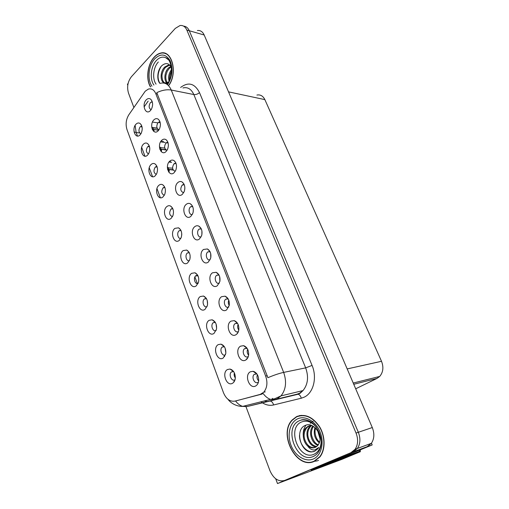 <?xml version="1.0" encoding="UTF-8"?>
<svg xmlns="http://www.w3.org/2000/svg" width="509" height="509" viewBox="0 0 509 509"><rect width="100%" height="100%" fill="white"/><g stroke="black" fill="none" stroke-linecap="round" stroke-linejoin="round"><path stroke-width="0.76" d="M180.892 230.322L179.123 230.8C176.464 232.74 177.915 239.217 180.835 238.422M181.726 235.152L181.738 233.606M174.873 228.369C169.599 232.346 174.193 244.823 179.333 240.343L181.261 237.398C182.33 232.976 181.427 229.782 178.551 227.816L174.873 228.369M189.202 252.54L187.42 252.979C184.602 254.933 186.319 261.747 189.373 260.684M190.131 257.942L190.073 255.251M183.151 250.593C177.762 254.455 182.457 267.206 187.713 262.841L189.8 259.577C190.716 255.079 189.685 251.904 186.701 250.053L183.151 250.593M197.683 275.254L195.901 275.649C192.917 277.615 194.928 284.786 198.103 283.443M191.613 273.32C186.103 277.055 190.9 290.092 196.277 285.835L198.51 282.266C199.28 277.679 198.109 274.516 195.011 272.779L191.613 273.32M167.906 142.323L165.966 142.953C163.898 146.484 164.254 148.946 167.016 150.346M161.741 140.28C156.651 144.817 161.092 156.549 166.049 151.536L167.499 149.461C169.001 145.351 168.536 142.106 166.125 139.74C164.661 138.779 163.198 138.963 161.741 140.28M192.606 206.406L190.538 206.883C187.802 208.938 189.284 215.46 192.294 214.575M193.191 212.011L193.305 209.034M186.256 204.338C180.816 208.556 185.556 221.078 190.856 216.357L192.879 213.22C193.916 208.989 193.089 205.852 190.411 203.823C188.985 203.085 187.598 203.256 186.256 204.338M141.82 126.092L140.204 126.779C138.34 129.941 138.569 132.302 140.885 133.861M136.049 124.145C131.316 128.637 135.445 139.86 140.058 134.91L141.095 133.504C142.851 129.343 142.52 126.016 140.102 123.515C138.747 122.637 137.398 122.847 136.049 124.145M184.201 184.576L182.165 185.111C179.951 188.966 180.453 191.499 183.673 192.707M184.742 189.602L184.856 187.802M177.908 182.515C172.589 186.848 177.221 199.095 182.407 194.273L184.245 191.499C185.435 187.306 184.742 184.143 182.152 181.999C180.708 181.179 179.295 181.35 177.908 182.515M160.011 121.861L158.121 122.548C156.136 125.927 156.416 128.351 158.967 129.827M153.915 119.838C148.933 124.47 153.279 135.954 158.134 130.851L159.381 129.121C161.022 125.036 160.679 121.753 158.337 119.278C156.874 118.26 155.404 118.444 153.915 119.838M224.234 346.508L222.166 347.074C219.105 349.53 222.28 356.968 225.493 354.818M225.862 352.979L225.124 348.15M218.183 344.638C212.272 347.959 217.413 361.905 223.177 358.043L225.78 353.602C226.091 348.678 224.494 345.522 220.982 344.141L218.183 344.638M225.105 296.174L221.606 296.69C215.644 300.393 220.83 314.098 226.645 309.86L229.254 305.336C229.667 300.794 228.28 297.74 225.105 296.174L228.057 298.732L225.78 299.165C222.522 301.519 225.43 309.122 228.802 307.003M229.235 305.476C228.204 303.778 228.045 302.009 228.764 300.157M156.976 166.468L155.277 167.067C153.266 170.509 153.623 172.952 156.333 174.383M151.084 164.515C146.147 168.81 150.454 180.51 155.264 175.739L156.677 173.734C158.172 169.484 157.625 166.214 155.041 163.923C153.699 163.16 152.376 163.357 151.084 164.515M246.98 348.156L244.454 348.741C241.336 351.382 244.753 358.839 248.093 356.618L248.341 356.453M248.608 355.218C247.158 353.405 246.833 351.414 247.628 349.231M240.541 346.165C234.286 349.562 239.72 363.922 245.822 359.965C247.412 358.953 248.354 357.242 248.659 354.837C248.748 350.033 247.043 346.979 243.556 345.662L240.541 346.165M175.968 163.217L173.976 163.803C171.838 167.493 172.265 169.993 175.249 171.304M169.739 161.168C164.534 165.603 169.071 177.596 174.142 172.672L175.79 170.248C177.132 166.099 176.559 162.899 174.059 160.64C172.602 159.75 171.164 159.928 169.739 161.168M218.915 274.866L216.77 275.229C213.526 277.38 215.988 284.925 219.36 283.119M219.888 281.401L219.627 276.508M212.463 272.805C206.641 276.648 211.706 290.041 217.388 285.67L219.869 281.483C220.435 277.042 219.201 273.976 216.166 272.296L212.463 272.805M149.322 146.07L147.661 146.713C145.727 150.015 146.013 152.414 148.526 153.915M143.487 144.117C138.652 148.513 142.87 159.972 147.578 155.111L148.806 153.406C150.435 149.207 149.996 145.905 147.502 143.513C146.147 142.685 144.81 142.889 143.487 144.117M201.189 228.719L199.095 229.145C196.188 231.226 197.956 238.097 201.112 236.92M201.869 234.713L201.908 230.946M194.794 226.651C189.233 230.749 194.075 243.55 199.503 238.944L201.691 235.444C202.569 231.156 201.615 228.051 198.822 226.136C197.428 225.481 196.086 225.652 194.794 226.651M172.755 208.582L171.005 209.097C168.854 212.845 169.344 215.352 172.487 216.624M166.774 206.622C161.614 210.713 166.112 222.923 171.139 218.342L172.901 215.714C174.11 211.35 173.334 208.136 170.566 206.062C169.255 205.426 167.989 205.617 166.774 206.622M209.956 251.535L207.85 251.917C204.758 254.01 206.851 261.251 210.128 259.762M210.771 257.821L210.675 253.437M203.53 249.467C197.836 253.437 202.792 266.531 208.34 262.04L210.681 258.197C211.407 253.832 210.319 250.752 207.405 248.952L203.53 249.467M237.423 323.158L235.005 323.66C231.767 326.205 235.075 333.815 238.422 331.461L238.46 331.442M238.804 330.074C237.563 328.305 237.321 326.409 238.091 324.392M230.959 321.134C224.857 324.691 230.163 338.72 236.119 334.617C237.588 333.63 238.498 332.021 238.848 329.781C239.096 325.117 237.557 322.063 234.229 320.625L230.959 321.134M164.782 187.299L163.058 187.859C160.978 191.448 161.398 193.923 164.324 195.284M158.846 185.346C153.794 189.539 158.197 201.494 163.115 196.811L164.706 194.495C166.061 190.194 165.4 186.949 162.727 184.767C161.398 184.067 160.106 184.258 158.846 185.346M256.752 373.74L254.137 374.42C251.141 377.15 254.665 384.473 257.999 382.38L258.451 382.062M258.655 380.936C257 379.103 256.574 377.023 257.376 374.694M250.345 371.793C243.945 375.025 249.505 389.735 255.76 385.93C257.465 384.899 258.445 383.099 258.693 380.522C258.617 375.559 256.746 372.493 253.088 371.309L250.345 371.793M206.349 298.478L204.484 298.904C201.437 300.997 203.81 308.314 207.029 306.704M207.57 304.522L207.239 300.526M200.272 296.556C194.629 300.157 199.541 313.487 205.038 309.357L207.405 305.489C208.022 300.8 206.718 297.65 203.492 296.028L200.272 296.556M215.192 322.222L213.22 322.712C210.166 324.99 212.934 332.371 216.16 330.487M216.611 328.496L216.09 324.042M209.123 320.32C203.352 323.788 208.372 337.422 214.003 333.42L216.497 329.259C216.961 324.462 215.511 321.313 212.145 319.805L209.123 320.32M152.28 101.838L150.441 102.57C148.533 105.802 148.749 108.188 151.097 109.734M146.255 99.821C141.381 104.549 145.638 115.791 150.384 110.606L151.421 109.2C153.209 105.147 152.967 101.825 150.696 99.236C149.239 98.167 147.763 98.358 146.255 99.821M233.466 371.36L231.315 372.003C228.356 374.56 231.678 381.89 234.878 379.809L235.043 379.708M235.33 377.99C234.216 376.425 233.892 374.713 234.356 372.849M227.453 369.528C221.402 372.69 226.664 386.967 232.562 383.245C234.038 382.342 234.942 380.77 235.279 378.537C235.432 373.466 233.676 370.304 230.017 369.044L227.453 369.528M145.25 91.181L128.828 114.792C126.022 119.437 125.411 124.387 127.008 129.642L223.476 392.706C226.168 399.037 229.985 401.843 234.923 401.117L259.864 394.628L263.745 392.223C267.174 387.896 267.81 382.514 265.647 376.062L155.792 93.713C154.074 89.775 151.593 88.235 148.354 89.094L145.25 91.181M163.001 52.898L162.295 53.089M275.706 478.791L277.494 483.55L353.214 451.827L357.394 448.454C360.385 443.861 360.696 438.472 358.336 432.275L189.291 30.75C187.999 27.861 186.122 26.328 183.647 26.156C186.122 26.328 187.999 27.861 189.291 30.75L358.336 432.275C360.696 438.472 360.385 443.861 357.394 448.454L353.214 451.827L284.639 480.451L350.911 452.679L355.091 449.301C358.088 444.688 358.406 439.273 356.039 433.051L186.848 30.056C185.289 26.646 183.017 25.138 180.027 25.526L175.312 28.383L131.417 76.719C127.727 81.58 126.754 87.064 128.51 93.16L133.873 107.469M128.083 83.54L127.428 84.265L127.784 85.213M360.098 450.904L360.417 451.661L311.088 470.119L372.187 444.936L364.629 447.735L367.212 446.654L371.354 443.339C374.312 438.841 374.624 433.579 372.289 427.547L204.185 35.006C202.633 31.666 200.361 30.177 197.371 30.54M371.449 443.205L372.187 444.936M360.417 451.661L341.883 459.366L277.494 483.55M256.918 95.049C260.392 94.419 263.045 95.94 264.871 99.624L381.508 361.288C383.799 367.193 383.194 372.244 379.695 376.437L376.997 378.422L355.696 388.8M234.07 381.833L233.873 381.305M232.454 370.266L231.939 370.367M231.309 369.935L231.697 369.699M255.467 372.423L254.831 372.543M254.156 372.066L254.57 371.831M163.663 187.904L164.362 187.274M237.353 333.497L237.213 333.121M235.597 321.739L235.941 321.516M171.323 209.11L171.908 208.607M170.178 161.442L169.262 161.665M169.872 161.728L169.675 161.226M148.723 146.84L149.366 146.21M165.171 142.45L160.564 141.858M174.708 163.879L175.497 163.154M247.088 358.87L246.897 358.381M246.241 347.259L245.752 347.335M244.791 346.604L245.179 346.368M156.129 167.149L156.874 166.456M171.616 162.333L168.956 162.059M224.647 356.599L224.501 356.211M223.68 345.815L223.336 345.865M222.446 345.21L222.789 344.994M159.279 122.726L160.042 121.963M182.636 185.142L183.342 184.525M163.37 141.311L162.536 142.113M162.352 142.087L161.684 140.338M141.445 126.957L141.928 126.467M157.828 122.879L152.465 122.052M190.69 206.889L191.18 206.482M166.927 143.08L167.747 142.291M197.371 283.564L194.896 276.928M197.982 275.84L195.551 275.961M169.09 85.092C177.915 72.278 171.857 49.767 160.698 53.076C158.375 53.604 156.206 54.953 154.202 57.129C147.489 64.159 145.638 79.188 150.46 86.905M296.537 416.636L292.191 419.957C277.997 433.935 296.48 469.909 314.25 461.37L319.913 456.929C325.537 449.816 325.455 436.563 319.722 426.962C312.825 416.871 305.095 413.423 296.537 416.636M313.404 461.428L314.721 461.16M163.656 53.178L164.343 53.095M160.354 83.298C165.088 82.127 168.727 84.373 171.253 90.036C166.818 89.291 161.996 90.169 156.778 92.657L267.887 377.697C274.014 375.12 279.269 373.351 283.659 372.397C286.86 381.712 285.969 389.538 280.987 395.887L277.462 398.649L275.006 399.584L247.151 406.532L241.673 406.379M297.04 416.489L297.428 416.235M235.54 400.977C237.658 403.764 240.044 405.571 242.698 406.386L270.559 399.387C267.849 398.502 265.405 396.568 263.223 393.591L236.411 400.774M245.987 406.729L269.98 470.768C273.613 478.797 278.499 482.023 284.639 480.451M318.545 460.359L317.164 460.861M316.973 460.919L313.379 461.44M298.808 415.993L299.381 415.63M299.96 415.509L298.91 415.968M165.629 53.515L164.954 53.483M253.864 371.863L254.468 371.774M253.558 371.608L253.896 371.525M253.972 371.551L253.52 371.615M244.295 345.897L243.957 345.967M234.681 320.994L235.024 320.937M248.029 350.141L247.788 349.556M238.441 325.289L238.18 324.589M361.027 449.593L359.131 451.496L326.6 463.635M359.131 451.496L323.336 464.997M156.072 84.144C152.057 78.844 153.228 67.239 158.337 61.99M166.831 84.201L167.671 83.521M171.552 67.665C169.122 63.186 165.979 62.435 162.117 65.419C157.402 69.478 156.428 79.461 159.832 83.336M150.607 86.829C145.778 79.219 147.597 64.268 154.265 57.288C156.25 55.137 158.388 53.801 160.685 53.286C171.775 49.984 177.749 72.412 168.931 85.06M165.578 53.719L166.239 53.801M169.052 81.096C168.021 77.152 168.835 73.334 171.488 69.638M169.65 79.754C169.223 77.279 169.834 74.422 171.476 71.184M166.806 82.903C163.663 80.199 164.445 71.508 168.619 67.843L170.884 66.386M167.366 82.687C165.991 80.626 165.527 78.132 165.966 75.198L167.264 71.184L169.561 68.053L171.183 66.895M164.261 83.113L163.879 82.732L166.577 82.973L168.657 81.866M163.879 82.732C159.966 81.103 160.138 71.044 164.833 66.972L168.085 65.228L170.006 65.254M165.215 83.094C163.306 82.369 162.237 80.168 162.008 76.503C161.652 74.257 163.694 68.849 165.781 67.194L169.033 65.445L170.114 65.368M168.116 82.821L166.004 83.73M159.89 83.33C157.122 78.361 157.523 72.755 161.079 66.514M321.179 441.405C320.88 447.755 318.519 452.024 314.091 454.2C299.241 461.326 286.433 428.247 301.334 422.076C306.603 419.95 311.623 421.668 316.413 427.229M311.463 451.947L314.638 451.267L317.947 448.69L318.799 447.462L314.886 449.918C312.157 450.287 309.714 448.938 307.563 445.859C310.178 447.895 312.781 448.404 315.357 447.373L317.851 445.439L319.086 443.364C323.304 434.915 313.181 421.509 305.515 425.333C294.507 429.227 300.456 452.221 311.463 451.947M296.626 416.858C305.101 413.69 312.749 417.1 319.576 427.096C325.245 436.595 325.321 449.701 319.747 456.745L314.155 461.135C296.582 469.591 278.277 433.999 292.319 420.154L296.626 416.858M300.024 415.751L301.277 415.338M319.792 436.385L318.787 432.968M320.002 438.701L317.711 430.869M319.289 442.881C314.689 438.873 313.251 433.77 314.969 427.56M319.557 442.098C315.561 439.07 314.187 431.734 315.567 428.126M317.991 445.26C311.578 443.574 307.945 431.607 312.889 426.071M318.348 444.758C315.618 443.95 313.442 441.055 311.813 436.073C310.993 432.949 311.508 429.711 313.366 426.357M316.407 446.787C308.963 447.373 303.428 432.803 309.618 426.758L311.164 425.479M316.827 446.469C313.283 445.948 310.643 443.651 308.912 439.579C306.991 434.629 307.531 430.264 310.528 426.485L311.667 425.479L308.339 426.128L305.947 427.872C301.589 432.217 302.874 441.831 307.563 445.859M315.052 447.494C310.853 448.054 307.64 445.967 305.425 441.22C303.281 436.448 303.758 431.906 306.87 427.592L309.72 425.658M315.904 460.524L315.122 460.785M314.199 451.445C307.563 453.793 299.324 444.942 299.508 435.335M303.243 435.265C302.995 431.39 303.924 428.018 306.024 425.149M310.267 423.367L312.526 421.554M312.736 421.439L313.15 421.229M168.956 172.335L169.382 169.573L173.219 170.082M167.588 169.351L168.085 169.408L168.765 167.945L172.596 168.155M167.684 169.745L168.555 169.586L168.619 171.889M167.385 167.607L167.862 167.766L167.448 168.492M167.385 167.162L168.765 167.945L167.385 167.296M169.382 169.573L168.555 169.586M173.003 169.669L168.085 169.408M161.353 151.746L161.671 149.328L165.979 150.009M159.813 149.112L160.405 149.207L161.067 147.731L164.744 148.03M159.928 149.455L160.844 149.315L160.946 151.313M159.476 147.292L160.17 147.534L159.648 148.463M159.451 146.948L161.067 147.731L159.451 146.961M161.671 149.328L160.844 149.315M165.533 149.614L160.405 149.201M153.915 131.487L154.119 129.496L158.617 130.31M152.267 129.299L152.878 129.413L153.521 127.931L157.173 128.325M152.382 129.572L152.878 129.413M151.765 127.403L152.63 127.714L152.064 128.739M151.733 127.199L153.521 127.931L151.727 127.116M154.119 129.496L153.292 129.458L153.419 131.08M158.827 130.037L154.711 129.604M204.185 35.006L186.848 30.056M372.289 427.547L356.039 433.051M367.212 446.654L350.911 452.679M381.508 361.288L347.183 368.923M264.871 99.624L228.535 91.862M376.997 378.422L353.755 384.276M234.923 401.117L236.749 400.698M259.864 394.628L261.677 394.208M265.647 376.062L267.301 375.725M155.792 93.713L157.478 94.031M180.612 87.465C188.362 81.631 194.661 83.349 199.503 92.613L312.062 365.417L305.661 367.873L193.834 94.547C191.301 89.037 187.668 86.835 182.928 87.942M312.062 365.417C317.298 377.493 313.487 392.827 304.344 397.09L301.29 398.223L273.594 404.967C269.815 405.819 266.08 405.1 262.396 402.797M228.045 399.355C229.96 402.282 235.737 406.589 242.698 406.386L247.151 406.532L298.191 394.221L300.246 393.209L303.014 390.568L280.987 395.887L274.555 398.821L270.559 399.387L275.006 399.584L297.078 394.176L299.521 393.26L303.014 390.568C307.951 384.41 308.836 376.845 305.661 367.873L283.659 372.397L171.253 90.036L193.834 94.547C195.857 94.769 197.746 94.12 199.503 92.613M137.468 136.037L136.157 132.493L134.077 131.958M160.354 197.734L156.957 188.565M152.566 176.731L149.239 167.76M144.938 156.168L141.68 147.381M139.619 132.97L136.157 132.493L135.114 125.399M144.098 106.928L148.176 101.081M262.32 402.746L260.964 401.798M269.426 401.073L270.546 401.105C271.997 401.62 273.009 402.905 273.594 404.967M267.441 401.563L298.191 394.221C299.642 394.761 300.673 396.097 301.29 398.223M272.315 398.337L273.791 399.775M153.934 85.041C149.481 79.175 150.766 66.304 156.422 60.463C159.419 57.352 162.498 56.423 165.673 57.682L168.224 59.578M151.968 86.206C147.076 79.563 148.539 65.267 154.831 58.732C160.755 53.267 165.819 53.89 170.038 60.596C173.213 68.702 172.379 76.738 167.537 84.717M311.845 422.508C308.314 420.218 304.694 419.429 300.978 420.135C302.467 419.282 308.53 418.786 314.677 425.079C320.167 432.472 322.21 439.553 320.81 446.317C319.652 451.318 317.177 454.69 313.391 456.439C296.919 464.278 282.794 427.636 299.26 420.784L300.978 420.135C304.49 419.212 308.04 419.95 311.635 422.355M297.441 418.92C305.012 415.115 315.714 421.096 320.072 432.02C324.551 442.894 321.281 455.708 313.309 458.997C305.4 462.452 295.048 455.879 291.027 445.311C286.885 434.788 289.806 422.565 297.441 418.92M224.38 346.737L222.166 347.074M228.204 298.961L225.78 299.165M247.094 348.321L244.454 348.741M219.055 275.114L216.77 275.229M237.55 323.355L235.005 323.66M256.848 373.873L254.137 374.42M206.501 298.738L204.484 298.904M215.345 322.464L213.22 322.712M233.612 371.564L231.315 372.003M371.354 443.339L355.091 449.301M379.695 376.437L353.227 383.042M263.745 392.223L265.253 391.879M233.351 371.341L230.017 369.044M151.746 100.54L150.696 99.236M152.344 102.08L151.415 101.915M215.142 322.146L212.145 319.805M206.228 298.287L203.492 296.028M256.396 373.657L253.088 371.309M164.369 186.466L162.727 184.767M164.897 187.579L163.586 187.49M237.296 323.12L234.229 320.625M209.816 251.274L207.405 248.952M210.096 251.802L207.958 251.834M172.392 207.882L170.566 206.062M172.875 208.868L171.418 208.805M200.979 228.312L198.822 226.136M201.322 228.999L199.35 228.967M148.819 144.97L147.502 143.513M149.404 146.325L148.405 146.204M218.851 274.745L216.166 272.296M175.573 162.358L174.059 160.64M176.076 163.51L174.625 163.357M246.738 348.086L243.556 345.662M156.511 165.501L155.041 163.923M157.071 166.736L155.919 166.628M224.208 346.508L220.982 344.141M159.521 120.709L158.337 119.278M160.093 122.128L158.993 121.956M183.857 183.864L182.152 181.999M184.315 184.869L182.686 184.748M141.279 124.864L140.102 123.515M141.89 126.327L141.044 126.2M192.326 205.846L190.411 203.823M192.726 206.692L190.926 206.609M167.461 141.311L166.125 139.74M168.002 142.603L166.729 142.437M197.505 274.949L195.011 272.779M197.829 275.528L195.94 275.623M188.954 252.114L186.701 250.053M189.342 252.827L187.586 252.858M180.587 229.763L178.551 227.816M181.026 230.609L179.416 230.59M292.611 419.836L292.191 419.957M267.142 401.544L264.394 400.933M163.014 141.661L163.217 142.202M170.719 161.779L170.903 162.263M246.35 359.182L246.471 359.5M168.32 59.687L165.673 57.682C172.366 59.419 173.537 77.037 167.067 84.367M169.033 65.445L168.085 65.228M319.747 456.745L320.161 456.598M310.528 426.485L309.618 426.758M306.87 427.592L305.947 427.872M306.692 420.001L306.227 420.135M152.146 127.543L157.071 128.071"/></g></svg>
